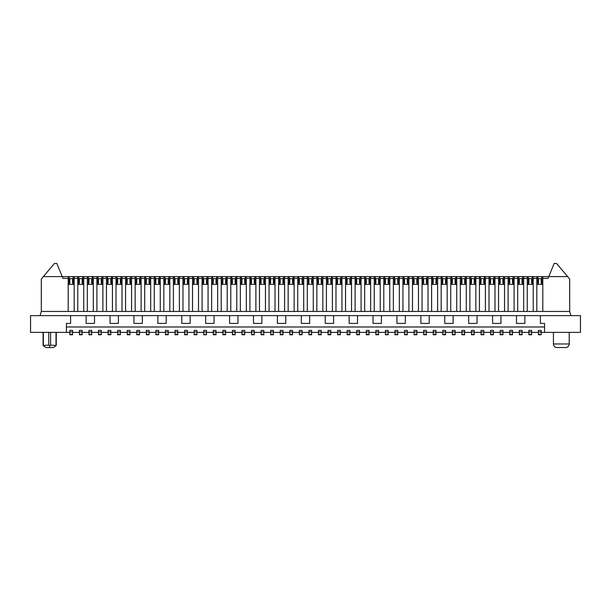 <?xml version="1.0" encoding="UTF-8"?>
<svg xmlns="http://www.w3.org/2000/svg" width="611" height="611" viewBox="0 0 611 611"><rect width="100%" height="100%" fill="white"/><g stroke="black" fill="none" stroke-linecap="round" stroke-linejoin="round"><path stroke-width="0.92" d="M49.674 347.552L49.674 345.605L50.606 345.162L56.273 345.421L53.539 347.552L45.817 347.552L43.083 345.421L43.083 332.369M49.674 345.605L48.743 345.162L43.083 345.421M43.335 276.6L54.455 263.448L56.846 263.448L62.23 276.6L68.203 276.6L68.203 278.395L62.964 278.395L62.23 276.6L43.335 276.6L41.311 278.99L41.311 311.45L68.203 311.45L68.203 278.395M122.001 284.367L120.39 283.176L120.39 278.639L117.64 278.639L117.64 283.176L116.021 284.367M112.439 284.367L110.82 283.176L110.82 278.639L108.071 278.639L108.071 283.176L106.459 284.367M102.877 284.367L101.258 283.176L101.258 278.639L98.508 278.639L98.508 283.176L96.897 284.367M93.307 284.367L91.696 283.176L91.696 278.639L88.946 278.639L88.946 283.176L87.335 284.367M83.745 284.367L82.134 283.176L82.134 278.639L79.384 278.639L79.384 283.176L77.773 284.367M74.183 284.367L72.572 283.176L72.572 278.639L69.822 278.639L69.822 283.176L68.203 284.367M68.203 311.45L74.183 311.45L74.183 278.395L77.773 278.395L77.773 276.6L74.183 276.6L74.183 278.395M74.183 311.45L77.773 311.45L77.773 278.395M77.773 311.45L83.745 311.45L83.745 278.395L87.335 278.395L87.335 276.6L83.745 276.6L83.745 278.395M83.745 311.45L87.335 311.45L87.335 278.395M87.335 311.45L93.307 311.45L93.307 278.395L96.897 278.395L96.897 276.6L93.307 276.6L93.307 278.395M93.307 311.45L96.897 311.45L96.897 278.395M96.897 311.45L102.877 311.45L102.877 278.395L106.459 278.395L106.459 276.6L102.877 276.6L102.877 278.395M102.877 311.45L106.459 311.45L106.459 278.395M106.459 311.45L112.439 311.45L112.439 278.395L116.021 278.395L116.021 276.6L112.439 276.6L112.439 278.395M112.439 311.45L116.021 311.45L116.021 278.395M120.39 330.414L117.64 330.414L117.64 332.01L120.39 332.01L120.39 330.414M120.39 332.01L120.39 334.759L117.64 334.759L117.64 332.01M131.564 284.367L129.952 283.176L129.952 278.639L127.203 278.639L127.203 283.176L126.003 284.367L126.607 283.771L126.607 276.6L120.986 276.6L120.986 283.771L121.581 284.367L116.441 284.367L117.037 283.771L117.037 276.6L116.021 276.6M110.82 330.414L108.071 330.414L108.071 332.01L110.82 332.01L110.82 330.414M110.82 332.01L110.82 334.759L108.071 334.759L108.071 332.01M112.439 276.6L111.423 276.6L111.423 283.771L112.019 284.367L106.879 284.367L107.475 283.771L107.475 276.6L106.459 276.6M101.258 330.414L98.508 330.414L98.508 332.01L101.258 332.01L101.258 330.414M101.258 332.01L101.258 334.759L98.508 334.759L98.508 332.01M102.877 276.6L101.861 276.6L101.861 283.771L102.457 284.367L97.317 284.367L97.913 283.771L97.913 276.6L96.897 276.6M91.696 330.414L88.946 330.414L88.946 332.01L91.696 332.01L91.696 330.414M91.696 332.01L91.696 334.759L88.946 334.759L88.946 332.01M93.307 276.6L92.292 276.6L92.292 283.771L92.895 284.367L87.755 284.367L88.351 283.771L88.351 276.6L87.335 276.6M82.134 330.414L79.384 330.414L79.384 332.01L82.134 332.01L82.134 330.414M82.134 332.01L82.134 334.759L79.384 334.759L79.384 332.01M83.745 276.6L82.729 276.6L82.729 283.771L83.325 284.367L78.185 284.367L78.788 283.771L78.788 276.6L77.773 276.6M72.572 330.414L69.822 330.414L69.822 332.01L72.572 332.01L72.572 330.414M72.572 332.01L72.572 334.759L69.822 334.759L69.822 332.01M74.183 276.6L73.167 276.6L73.167 283.771L73.763 284.367L68.623 284.367L69.219 283.771L69.219 276.6L68.203 276.6M66.416 323.402L70.593 323.402L70.593 315.635L30.55 315.635L30.55 332.369L66.416 332.369L66.416 323.402M86.136 323.402L94.506 323.402L94.506 315.635L86.136 315.635L86.136 323.402M110.049 323.402L118.412 323.402L118.412 315.635L110.049 315.635L110.049 323.402M116.021 311.45L122.001 311.45L122.001 278.395L125.583 278.395L125.583 311.45L569.689 311.45L570.888 315.635M122.001 311.45L125.583 311.45M125.583 276.6L125.583 278.395M122.001 276.6L122.001 278.395M118.412 315.635L580.45 315.635L580.45 332.369L541.178 332.369M538.428 332.369L531.616 332.369M528.866 332.369L522.054 332.369M519.304 332.369L512.492 332.369M509.742 332.369L502.929 332.369M500.18 332.369L493.36 332.369M490.61 332.369L483.797 332.369M481.048 332.369L474.235 332.369M471.486 332.369L464.673 332.369M461.924 332.369L455.111 332.369M452.361 332.369L445.549 332.369M442.799 332.369L435.979 332.369M433.23 332.369L426.417 332.369M423.667 332.369L416.855 332.369M414.105 332.369L407.293 332.369M404.543 332.369L397.73 332.369M394.981 332.369L388.161 332.369M385.411 332.369L378.599 332.369M375.849 332.369L369.036 332.369M366.287 332.369L359.474 332.369M356.725 332.369L349.912 332.369M347.163 332.369L340.35 332.369M337.6 332.369L330.78 332.369M328.031 332.369L321.218 332.369M318.468 332.369L311.656 332.369M308.906 332.369L302.094 332.369M299.344 332.369L292.532 332.369M289.782 332.369L282.969 332.369M280.22 332.369L273.4 332.369M270.65 332.369L263.837 332.369M261.088 332.369L254.275 332.369M251.526 332.369L244.713 332.369M241.964 332.369L235.151 332.369M232.401 332.369L225.589 332.369M222.839 332.369L216.019 332.369M213.27 332.369L206.457 332.369M203.707 332.369L196.895 332.369M194.145 332.369L187.333 332.369M184.583 332.369L177.77 332.369M175.021 332.369L168.201 332.369M165.451 332.369L158.639 332.369M155.889 332.369L149.076 332.369M146.327 332.369L139.514 332.369M136.765 332.369L129.952 332.369M127.203 332.369L120.39 332.369M117.64 332.369L110.82 332.369M108.071 332.369L101.258 332.369M98.508 332.369L91.696 332.369M88.946 332.369L82.134 332.369M79.384 332.369L72.572 332.369M69.822 332.369L66.416 332.369M544.584 326.984L66.416 326.984M41.311 311.45L40.112 315.635M110.049 315.635L94.506 315.635M86.136 315.635L70.593 315.635M131.564 311.45L131.564 276.6L130.548 276.6L130.548 283.771L131.144 284.367L125.583 284.367M492.588 315.635L492.588 323.402L500.951 323.402L500.951 315.635M540.407 315.635L540.407 323.402L544.584 323.402L544.584 332.369M516.494 315.635L516.494 323.402L524.864 323.402L524.864 315.635M542.797 284.367L541.178 283.176L541.178 278.639L538.428 278.639L538.428 283.176L537.237 284.367L537.833 283.771L537.833 276.6L536.817 276.6L536.817 278.395L533.227 278.395L533.227 276.6L532.212 276.6L532.212 283.771L532.815 284.367L531.616 283.176L531.616 278.639L528.866 278.639L528.866 283.176L527.675 284.367L528.271 283.771L528.271 276.6L527.255 276.6L527.255 278.395L523.665 278.395L523.665 276.6L522.649 276.6L522.649 283.771L523.245 284.367L522.054 283.176L522.054 278.639L519.304 278.639L519.304 283.176L518.105 284.367L518.708 283.771L518.708 276.6L517.693 276.6L517.693 278.395L514.103 278.395L514.103 276.6L513.087 276.6L513.087 283.771L513.683 284.367L512.492 283.176L512.492 278.639L509.742 278.639L509.742 283.176L508.543 284.367L509.139 283.771L509.139 276.6L508.123 276.6L508.123 278.395L504.541 278.395L504.541 276.6L503.525 276.6L503.525 283.771L504.121 284.367L502.929 283.176L502.929 278.639L500.18 278.639L500.18 283.176L498.981 284.367L499.577 283.771L499.577 276.6L498.561 276.6L498.561 278.395L494.979 278.395L494.979 276.6L493.963 276.6L493.963 283.771L494.559 284.367L493.36 283.176L493.36 278.639L490.61 278.639L490.61 283.176L488.999 284.367M542.797 276.6L542.797 278.395L548.036 278.395L548.77 276.6L541.781 276.6L541.781 283.771L542.377 284.367L536.817 284.367M541.178 332.01L541.178 334.759L538.428 334.759L538.428 330.414L541.178 330.414L541.178 332.01L538.428 332.01M494.979 284.367L489.419 284.367L490.014 283.771L490.014 276.6L484.393 276.6L484.393 283.771L484.997 284.367L483.797 283.176L483.797 278.639L481.048 278.639L481.048 283.176L479.436 284.367M494.979 276.6L498.561 276.6M504.541 276.6L508.123 276.6M514.103 276.6L517.693 276.6M523.665 276.6L527.255 276.6M533.227 276.6L536.817 276.6M485.417 276.6L485.417 278.395L488.999 278.395L488.999 276.6M542.797 311.45L542.797 278.395M567.665 276.6L548.77 276.6L554.154 263.448L556.545 263.448L569.689 278.99L569.689 311.45M485.417 311.45L485.417 278.395M488.999 311.45L488.999 278.395M494.979 311.45L494.979 278.395M498.561 311.45L498.561 278.395M504.541 311.45L504.541 278.395M508.123 311.45L508.123 278.395M514.103 311.45L514.103 278.395M517.693 311.45L517.693 278.395M523.665 311.45L523.665 278.395M527.255 311.45L527.255 278.395M533.227 311.45L533.227 278.395M536.817 311.45L536.817 278.395M485.417 284.367L479.856 284.367L480.452 283.771L480.452 276.6L479.436 276.6L479.436 278.395L475.847 278.395L475.847 311.45M493.36 332.01L493.36 334.759L490.61 334.759L490.61 330.414L493.36 330.414L493.36 332.01L490.61 332.01M502.929 332.01L502.929 334.759L500.18 334.759L500.18 330.414L502.929 330.414L502.929 332.01L500.18 332.01M504.541 284.367L498.561 284.367M512.492 332.01L512.492 334.759L509.742 334.759L509.742 330.414L512.492 330.414L512.492 332.01L509.742 332.01M514.103 284.367L508.123 284.367M522.054 332.01L522.054 334.759L519.304 334.759L519.304 330.414L522.054 330.414L522.054 332.01L519.304 332.01M523.665 284.367L517.693 284.367M531.616 332.01L531.616 334.759L528.866 334.759L528.866 330.414L531.616 330.414L531.616 332.01L528.866 332.01M533.227 284.367L527.255 284.367M569.215 332.369L569.215 343.962L553.436 343.962L553.436 332.369M565.626 347.552L557.018 347.552L565.626 347.552A3.59 3.59 0 0 0 569.215 343.962M557.018 347.552A3.59 3.59 0 0 1 553.436 343.962M246.325 284.367L244.713 283.176L244.713 278.639L241.964 278.639L241.964 283.176L240.352 284.367M255.887 284.367L254.275 283.176L254.275 278.639L251.526 278.639L251.526 283.176L250.334 284.367L250.93 283.771L250.93 276.6L245.309 276.6L245.309 283.771L245.905 284.367L240.765 284.367L241.368 283.771L241.368 276.6L240.352 276.6L240.352 278.395L236.763 278.395L236.763 311.45M141.126 284.367L140.11 283.771L140.11 276.6L144.715 276.6L144.715 278.395L141.126 278.395L141.126 311.45M135.153 284.367L140.706 284.367L139.514 283.176L139.514 278.639L136.765 278.639L136.765 283.176L135.566 284.367L136.169 283.771L136.169 276.6L135.153 276.6L135.153 278.395L131.564 278.395M139.514 332.01L139.514 334.759L136.765 334.759L136.765 330.414L139.514 330.414L139.514 332.01L136.765 332.01M150.688 284.367L149.672 283.771L149.672 276.6L154.278 276.6L154.278 278.395L150.688 278.395L150.688 311.45M144.715 284.367L150.275 284.367L149.076 283.176L149.076 278.639L146.327 278.639L146.327 283.176L145.135 284.367L145.731 283.771L145.731 276.6L144.715 276.6M149.076 332.01L149.076 334.759L146.327 334.759L146.327 330.414L149.076 330.414L149.076 332.01L146.327 332.01M160.258 284.367L159.242 283.771L159.242 276.6L163.84 276.6L163.84 278.395L160.258 278.395L160.258 311.45M154.278 284.367L159.838 284.367L158.639 283.176L158.639 278.639L155.889 278.639L155.889 283.176L154.698 284.367L155.293 283.771L155.293 276.6L154.278 276.6M158.639 332.01L158.639 334.759L155.889 334.759L155.889 330.414L158.639 330.414L158.639 332.01L155.889 332.01M169.82 284.367L168.804 283.771L168.804 276.6L173.402 276.6L173.402 278.395L169.82 278.395L169.82 311.45M163.84 284.367L169.4 284.367L168.201 283.176L168.201 278.639L165.451 278.639L165.451 283.176L164.26 284.367L164.855 283.771L164.855 276.6L163.84 276.6M168.201 332.01L168.201 334.759L165.451 334.759L165.451 330.414L168.201 330.414L168.201 332.01L165.451 332.01M179.382 284.367L178.366 283.771L178.366 276.6L182.972 276.6L182.972 278.395L179.382 278.395L179.382 311.45M173.402 284.367L178.962 284.367L177.77 283.176L177.77 278.639L175.021 278.639L175.021 283.176L173.822 284.367L174.418 283.771L174.418 276.6L173.402 276.6M177.77 332.01L177.77 334.759L175.021 334.759L175.021 330.414L177.77 330.414L177.77 332.01L175.021 332.01M188.944 284.367L187.928 283.771L187.928 276.6L192.534 276.6L192.534 278.395L188.944 278.395L188.944 311.45M182.972 284.367L188.524 284.367L187.333 283.176L187.333 278.639L184.583 278.639L184.583 283.176L183.384 284.367L183.987 283.771L183.987 276.6L182.972 276.6M187.333 332.01L187.333 334.759L184.583 334.759L184.583 330.414L187.333 330.414L187.333 332.01L184.583 332.01M198.506 284.367L197.49 283.771L197.49 276.6L202.096 276.6L202.096 278.395L198.506 278.395L198.506 311.45M192.534 284.367L198.094 284.367L196.895 283.176L196.895 278.639L194.145 278.639L194.145 283.176L192.946 284.367L193.55 283.771L193.55 276.6L192.534 276.6M196.895 332.01L196.895 334.759L194.145 334.759L194.145 330.414L196.895 330.414L196.895 332.01L194.145 332.01M208.068 284.367L207.053 283.771L207.053 276.6L211.658 276.6L211.658 278.395L208.068 278.395L208.068 311.45M202.096 284.367L207.656 284.367L206.457 283.176L206.457 278.639L203.707 278.639L203.707 283.176L202.516 284.367L203.112 283.771L203.112 276.6L202.096 276.6M206.457 332.01L206.457 334.759L203.707 334.759L203.707 330.414L206.457 330.414L206.457 332.01L203.707 332.01M217.638 284.367L216.622 283.771L216.622 276.6L221.22 276.6L221.22 278.395L217.638 278.395L217.638 311.45M211.658 284.367L217.218 284.367L216.019 283.176L216.019 278.639L213.27 278.639L213.27 283.176L212.078 284.367L212.674 283.771L212.674 276.6L211.658 276.6M216.019 332.01L216.019 334.759L213.27 334.759L213.27 330.414L216.019 330.414L216.019 332.01L213.27 332.01M227.2 284.367L226.185 283.771L226.185 276.6L230.782 276.6L230.782 278.395L227.2 278.395L227.2 311.45M221.22 284.367L226.78 284.367L225.589 283.176L225.589 278.639L222.839 278.639L222.839 283.176L221.64 284.367L222.236 283.771L222.236 276.6L221.22 276.6M225.589 332.01L225.589 334.759L222.839 334.759L222.839 330.414L225.589 330.414L225.589 332.01L222.839 332.01M236.763 284.367L235.747 283.771L235.747 276.6L240.352 276.6M230.782 284.367L236.342 284.367L235.151 283.176L235.151 278.639L232.401 278.639L232.401 283.176L231.202 284.367L231.798 283.771L231.798 276.6L230.782 276.6M235.151 332.01L235.151 334.759L232.401 334.759L232.401 330.414L235.151 330.414L235.151 332.01L232.401 332.01M244.713 332.01L244.713 334.759L241.964 334.759L241.964 330.414L244.713 330.414L244.713 332.01L241.964 332.01M129.952 332.01L129.952 334.759L127.203 334.759L127.203 330.414L129.952 330.414L129.952 332.01L127.203 332.01M133.954 315.635L133.954 323.402L142.325 323.402L142.325 315.635M157.867 315.635L157.867 323.402L166.23 323.402L166.23 315.635M181.773 315.635L181.773 323.402L190.143 323.402L190.143 315.635M205.678 315.635L205.678 323.402L214.049 323.402L214.049 315.635M229.591 315.635L229.591 323.402L237.962 323.402L237.962 315.635M240.352 311.45L240.352 278.395M230.782 311.45L230.782 278.395M221.22 311.45L221.22 278.395M211.658 311.45L211.658 278.395M202.096 311.45L202.096 278.395M192.534 311.45L192.534 278.395M182.972 311.45L182.972 278.395M173.402 311.45L173.402 278.395M163.84 311.45L163.84 278.395M154.278 311.45L154.278 278.395M144.715 311.45L144.715 278.395M135.153 311.45L135.153 278.395M131.564 276.6L135.153 276.6M236.763 276.6L236.763 278.395M227.2 276.6L227.2 278.395M217.638 276.6L217.638 278.395M208.068 276.6L208.068 278.395M198.506 276.6L198.506 278.395M188.944 276.6L188.944 278.395M179.382 276.6L179.382 278.395M169.82 276.6L169.82 278.395M160.258 276.6L160.258 278.395M150.688 276.6L150.688 278.395M141.126 276.6L141.126 278.395M389.78 284.367L388.161 283.176L388.161 278.639L385.411 278.639L385.411 283.176L383.8 284.367M275.019 284.367L273.4 283.176L273.4 278.639L270.65 278.639L270.65 283.176L269.039 284.367M399.342 284.367L397.73 283.176L397.73 278.639L394.981 278.639L394.981 283.176L393.782 284.367L394.378 283.771L394.378 276.6L388.764 276.6L388.764 283.771L389.36 284.367L384.22 284.367L384.815 283.771L384.815 276.6L383.8 276.6L383.8 278.395L380.218 278.395L380.218 311.45M275.019 311.45L275.019 276.6L274.003 276.6L274.003 283.771L274.599 284.367L269.459 284.367L270.054 283.771L270.054 276.6L264.433 276.6L264.433 283.771L265.037 284.367L263.837 283.176L263.837 278.639L261.088 278.639L261.088 283.176L259.896 284.367L260.492 283.771L260.492 276.6L259.476 276.6L259.476 278.395L255.887 278.395L255.887 311.45M284.581 284.367L283.565 283.771L283.565 276.6L288.163 276.6L288.163 278.395L284.581 278.395L284.581 311.45M278.601 284.367L284.161 284.367L282.969 283.176L282.969 278.639L280.22 278.639L280.22 283.176L279.021 284.367L279.617 283.771L279.617 276.6L278.601 276.6L278.601 278.395L275.019 278.395M282.969 332.01L282.969 334.759L280.22 334.759L280.22 330.414L282.969 330.414L282.969 332.01L280.22 332.01M294.143 284.367L293.127 283.771L293.127 276.6L297.733 276.6L297.733 278.395L294.143 278.395L294.143 311.45M288.163 284.367L293.723 284.367L292.532 283.176L292.532 278.639L289.782 278.639L289.782 283.176L288.583 284.367L289.179 283.771L289.179 276.6L288.163 276.6M292.532 332.01L292.532 334.759L289.782 334.759L289.782 330.414L292.532 330.414L292.532 332.01L289.782 332.01M303.705 284.367L302.689 283.771L302.689 276.6L307.295 276.6L307.295 278.395L303.705 278.395L303.705 311.45M297.733 284.367L303.285 284.367L302.094 283.176L302.094 278.639L299.344 278.639L299.344 283.176L298.145 284.367L298.748 283.771L298.748 276.6L297.733 276.6M302.094 332.01L302.094 334.759L299.344 334.759L299.344 330.414L302.094 330.414L302.094 332.01L299.344 332.01M313.267 284.367L312.252 283.771L312.252 276.6L316.857 276.6L316.857 278.395L313.267 278.395L313.267 311.45M307.295 284.367L312.855 284.367L311.656 283.176L311.656 278.639L308.906 278.639L308.906 283.176L307.715 284.367L308.311 283.771L308.311 276.6L307.295 276.6M311.656 332.01L311.656 334.759L308.906 334.759L308.906 330.414L311.656 330.414L311.656 332.01L308.906 332.01M322.837 284.367L321.821 283.771L321.821 276.6L326.419 276.6L326.419 278.395L322.837 278.395L322.837 311.45M316.857 284.367L322.417 284.367L321.218 283.176L321.218 278.639L318.468 278.639L318.468 283.176L317.277 284.367L317.873 283.771L317.873 276.6L316.857 276.6M321.218 332.01L321.218 334.759L318.468 334.759L318.468 330.414L321.218 330.414L321.218 332.01L318.468 332.01M332.399 284.367L331.383 283.771L331.383 276.6L335.981 276.6L335.981 278.395L332.399 278.395L332.399 311.45M326.419 284.367L331.979 284.367L330.78 283.176L330.78 278.639L328.031 278.639L328.031 283.176L326.839 284.367L327.435 283.771L327.435 276.6L326.419 276.6M330.78 332.01L330.78 334.759L328.031 334.759L328.031 330.414L330.78 330.414L330.78 332.01L328.031 332.01M341.961 284.367L340.946 283.771L340.946 276.6L345.543 276.6L345.543 278.395L341.961 278.395L341.961 311.45M335.981 284.367L341.541 284.367L340.35 283.176L340.35 278.639L337.6 278.639L337.6 283.176L336.401 284.367L336.997 283.771L336.997 276.6L335.981 276.6M340.35 332.01L340.35 334.759L337.6 334.759L337.6 330.414L340.35 330.414L340.35 332.01L337.6 332.01M351.524 284.367L350.508 283.771L350.508 276.6L355.113 276.6L355.113 278.395L351.524 278.395L351.524 311.45M345.543 284.367L351.104 284.367L349.912 283.176L349.912 278.639L347.163 278.639L347.163 283.176L345.963 284.367L346.567 283.771L346.567 276.6L345.543 276.6M349.912 332.01L349.912 334.759L347.163 334.759L347.163 330.414L349.912 330.414L349.912 332.01L347.163 332.01M361.086 284.367L360.07 283.771L360.07 276.6L364.675 276.6L364.675 278.395L361.086 278.395L361.086 311.45M355.113 284.367L360.666 284.367L359.474 283.176L359.474 278.639L356.725 278.639L356.725 283.176L355.526 284.367L356.129 283.771L356.129 276.6L355.113 276.6M359.474 332.01L359.474 334.759L356.725 334.759L356.725 330.414L359.474 330.414L359.474 332.01L356.725 332.01M370.648 284.367L369.632 283.771L369.632 276.6L374.238 276.6L374.238 278.395L370.648 278.395L370.648 311.45M364.675 284.367L370.235 284.367L369.036 283.176L369.036 278.639L366.287 278.639L366.287 283.176L365.095 284.367L365.691 283.771L365.691 276.6L364.675 276.6M369.036 332.01L369.036 334.759L366.287 334.759L366.287 330.414L369.036 330.414L369.036 332.01L366.287 332.01M380.218 284.367L379.202 283.771L379.202 276.6L383.8 276.6M374.238 284.367L379.798 284.367L378.599 283.176L378.599 278.639L375.849 278.639L375.849 283.176L374.658 284.367L375.253 283.771L375.253 276.6L374.238 276.6M378.599 332.01L378.599 334.759L375.849 334.759L375.849 330.414L378.599 330.414L378.599 332.01L375.849 332.01M388.161 332.01L388.161 334.759L385.411 334.759L385.411 330.414L388.161 330.414L388.161 332.01L385.411 332.01M273.4 332.01L273.4 334.759L270.65 334.759L270.65 330.414L273.4 330.414L273.4 332.01L270.65 332.01M277.409 315.635L277.409 323.402L285.772 323.402L285.772 315.635M301.315 315.635L301.315 323.402L309.685 323.402L309.685 315.635M325.228 315.635L325.228 323.402L333.591 323.402L333.591 315.635M349.133 315.635L349.133 323.402L357.504 323.402L357.504 315.635M373.038 315.635L373.038 323.402L381.409 323.402L381.409 315.635M383.8 311.45L383.8 278.395M374.238 311.45L374.238 278.395M364.675 311.45L364.675 278.395M355.113 311.45L355.113 278.395M345.543 311.45L345.543 278.395M335.981 311.45L335.981 278.395M326.419 311.45L326.419 278.395M316.857 311.45L316.857 278.395M307.295 311.45L307.295 278.395M297.733 311.45L297.733 278.395M288.163 311.45L288.163 278.395M278.601 311.45L278.601 278.395M275.019 276.6L278.601 276.6M380.218 276.6L380.218 278.395M370.648 276.6L370.648 278.395M361.086 276.6L361.086 278.395M351.524 276.6L351.524 278.395M341.961 276.6L341.961 278.395M332.399 276.6L332.399 278.395M322.837 276.6L322.837 278.395M313.267 276.6L313.267 278.395M303.705 276.6L303.705 278.395M294.143 276.6L294.143 278.395M284.581 276.6L284.581 278.395M393.362 284.367L398.922 284.367L398.326 283.771L398.326 276.6L402.932 276.6L402.932 278.395L399.342 278.395L399.342 311.45M397.73 332.01L397.73 334.759L394.981 334.759L394.981 330.414L397.73 330.414L397.73 332.01L394.981 332.01M408.904 284.367L407.888 283.771L407.888 276.6L412.494 276.6L412.494 278.395L408.904 278.395L408.904 311.45M402.932 284.367L408.484 284.367L407.293 283.176L407.293 278.639L404.543 278.639L404.543 283.176L403.344 284.367L403.947 283.771L403.947 276.6L402.932 276.6M407.293 332.01L407.293 334.759L404.543 334.759L404.543 330.414L407.293 330.414L407.293 332.01L404.543 332.01M418.466 284.367L417.45 283.771L417.45 276.6L422.056 276.6L422.056 278.395L418.466 278.395L418.466 311.45M412.494 284.367L418.054 284.367L416.855 283.176L416.855 278.639L414.105 278.639L414.105 283.176L412.906 284.367L413.51 283.771L413.51 276.6L412.494 276.6M416.855 332.01L416.855 334.759L414.105 334.759L414.105 330.414L416.855 330.414L416.855 332.01L414.105 332.01M428.028 284.367L427.013 283.771L427.013 276.6L431.618 276.6L431.618 278.395L428.028 278.395L428.028 311.45M422.056 284.367L427.616 284.367L426.417 283.176L426.417 278.639L423.667 278.639L423.667 283.176L422.476 284.367L423.072 283.771L423.072 276.6L422.056 276.6M426.417 332.01L426.417 334.759L423.667 334.759L423.667 330.414L426.417 330.414L426.417 332.01L423.667 332.01M437.598 284.367L436.582 283.771L436.582 276.6L441.18 276.6L441.18 278.395L437.598 278.395L437.598 311.45M431.618 284.367L437.178 284.367L435.979 283.176L435.979 278.639L433.23 278.639L433.23 283.176L432.038 284.367L432.634 283.771L432.634 276.6L431.618 276.6M435.979 332.01L435.979 334.759L433.23 334.759L433.23 330.414L435.979 330.414L435.979 332.01L433.23 332.01M447.16 284.367L446.145 283.771L446.145 276.6L450.742 276.6L450.742 278.395L447.16 278.395L447.16 311.45M441.18 284.367L446.74 284.367L445.549 283.176L445.549 278.639L442.799 278.639L442.799 283.176L441.6 284.367L442.196 283.771L442.196 276.6L441.18 276.6M445.549 332.01L445.549 334.759L442.799 334.759L442.799 330.414L445.549 330.414L445.549 332.01L442.799 332.01M456.723 284.367L455.707 283.771L455.707 276.6L460.312 276.6L460.312 278.395L456.723 278.395L456.723 311.45M450.742 284.367L456.302 284.367L455.111 283.176L455.111 278.639L452.361 278.639L452.361 283.176L451.162 284.367L451.758 283.771L451.758 276.6L450.742 276.6M455.111 332.01L455.111 334.759L452.361 334.759L452.361 330.414L455.111 330.414L455.111 332.01L452.361 332.01M466.285 284.367L465.269 283.771L465.269 276.6L469.874 276.6L469.874 278.395L466.285 278.395L466.285 311.45M460.312 284.367L465.865 284.367L464.673 283.176L464.673 278.639L461.924 278.639L461.924 283.176L460.725 284.367L461.328 283.771L461.328 276.6L460.312 276.6M464.673 332.01L464.673 334.759L461.924 334.759L461.924 330.414L464.673 330.414L464.673 332.01L461.924 332.01M475.847 284.367L474.831 283.771L474.831 276.6L479.436 276.6M469.874 284.367L475.434 284.367L474.235 283.176L474.235 278.639L471.486 278.639L471.486 283.176L470.294 284.367L470.89 283.771L470.89 276.6L469.874 276.6M474.235 332.01L474.235 334.759L471.486 334.759L471.486 330.414L474.235 330.414L474.235 332.01L471.486 332.01M483.797 332.01L483.797 334.759L481.048 334.759L481.048 330.414L483.797 330.414L483.797 332.01L481.048 332.01M396.951 315.635L396.951 323.402L405.322 323.402L405.322 315.635M420.857 315.635L420.857 323.402L429.228 323.402L429.228 315.635M444.77 315.635L444.77 323.402L453.133 323.402L453.133 315.635M468.675 315.635L468.675 323.402L477.046 323.402L477.046 315.635M479.436 311.45L479.436 278.395M469.874 311.45L469.874 278.395M460.312 311.45L460.312 278.395M450.742 311.45L450.742 278.395M441.18 311.45L441.18 278.395M431.618 311.45L431.618 278.395M422.056 311.45L422.056 278.395M412.494 311.45L412.494 278.395M402.932 311.45L402.932 278.395M389.78 311.45L389.78 278.395L393.362 278.395L393.362 311.45M475.847 276.6L475.847 278.395M466.285 276.6L466.285 278.395M456.723 276.6L456.723 278.395M447.16 276.6L447.16 278.395M437.598 276.6L437.598 278.395M428.028 276.6L428.028 278.395M418.466 276.6L418.466 278.395M408.904 276.6L408.904 278.395M399.342 276.6L399.342 278.395M393.362 276.6L393.362 278.395M389.78 276.6L389.78 278.395M249.914 284.367L255.474 284.367L254.871 283.771L254.871 276.6L259.476 276.6M254.275 332.01L254.275 334.759L251.526 334.759L251.526 330.414L254.275 330.414L254.275 332.01L251.526 332.01M263.837 332.01L263.837 334.759L261.088 334.759L261.088 330.414L263.837 330.414L263.837 332.01L261.088 332.01M253.496 315.635L253.496 323.402L261.867 323.402L261.867 315.635M265.457 311.45L265.457 278.395L269.039 278.395L269.039 311.45M259.476 311.45L259.476 278.395M246.325 311.45L246.325 278.395L249.914 278.395L249.914 311.45M269.039 276.6L269.039 278.395M265.457 276.6L265.457 278.395M255.887 276.6L255.887 278.395M249.914 276.6L249.914 278.395M246.325 276.6L246.325 278.395M265.457 284.367L259.476 284.367M48.743 345.162L48.743 332.369M43.35 345.162L43.35 332.369M56.006 345.162L56.006 332.369M50.606 345.162L50.606 332.369M120.39 334.301L117.64 334.301M117.037 280.487L117.64 280.487M120.39 280.487L120.986 280.487M110.82 334.301L108.071 334.301M107.475 280.487L108.071 280.487M110.82 280.487L111.423 280.487M101.258 334.301L98.508 334.301M97.913 280.487L98.508 280.487M101.258 280.487L101.861 280.487M91.696 334.301L88.946 334.301M88.351 280.487L88.946 280.487M91.696 280.487L92.292 280.487M82.134 334.301L79.384 334.301M78.788 280.487L79.384 280.487M82.134 280.487L82.729 280.487M72.572 334.301L69.822 334.301M69.219 280.487L69.822 280.487M72.572 280.487L73.167 280.487M541.178 334.301L538.428 334.301M490.014 280.487L490.61 280.487M493.36 280.487L493.963 280.487M499.577 280.487L500.18 280.487M502.929 280.487L503.525 280.487M509.139 280.487L509.742 280.487M512.492 280.487L513.087 280.487M518.708 280.487L519.304 280.487M522.054 280.487L522.649 280.487M528.271 280.487L528.866 280.487M531.616 280.487L532.212 280.487M537.833 280.487L538.428 280.487M541.178 280.487L541.781 280.487M493.36 334.301L490.61 334.301M502.929 334.301L500.18 334.301M512.492 334.301L509.742 334.301M522.054 334.301L519.304 334.301M531.616 334.301L528.866 334.301M129.952 334.301L127.203 334.301M244.713 334.301L241.964 334.301M136.169 280.487L136.765 280.487M139.514 280.487L140.11 280.487M139.514 334.301L136.765 334.301M145.731 280.487L146.327 280.487M149.076 280.487L149.672 280.487M149.076 334.301L146.327 334.301M155.293 280.487L155.889 280.487M158.639 280.487L159.242 280.487M158.639 334.301L155.889 334.301M164.855 280.487L165.451 280.487M168.201 280.487L168.804 280.487M168.201 334.301L165.451 334.301M174.418 280.487L175.021 280.487M177.77 280.487L178.366 280.487M177.77 334.301L175.021 334.301M183.987 280.487L184.583 280.487M187.333 280.487L187.928 280.487M187.333 334.301L184.583 334.301M193.55 280.487L194.145 280.487M196.895 280.487L197.49 280.487M196.895 334.301L194.145 334.301M203.112 280.487L203.707 280.487M206.457 280.487L207.053 280.487M206.457 334.301L203.707 334.301M212.674 280.487L213.27 280.487M216.019 280.487L216.622 280.487M216.019 334.301L213.27 334.301M222.236 280.487L222.839 280.487M225.589 280.487L226.185 280.487M225.589 334.301L222.839 334.301M231.798 280.487L232.401 280.487M235.151 280.487L235.747 280.487M235.151 334.301L232.401 334.301M241.368 280.487L241.964 280.487M244.713 280.487L245.309 280.487M126.607 280.487L127.203 280.487M129.952 280.487L130.548 280.487M273.4 334.301L270.65 334.301M388.161 334.301L385.411 334.301M279.617 280.487L280.22 280.487M282.969 280.487L283.565 280.487M282.969 334.301L280.22 334.301M289.179 280.487L289.782 280.487M292.532 280.487L293.127 280.487M292.532 334.301L289.782 334.301M298.748 280.487L299.344 280.487M302.094 280.487L302.689 280.487M302.094 334.301L299.344 334.301M308.311 280.487L308.906 280.487M311.656 280.487L312.252 280.487M311.656 334.301L308.906 334.301M317.873 280.487L318.468 280.487M321.218 280.487L321.821 280.487M321.218 334.301L318.468 334.301M327.435 280.487L328.031 280.487M330.78 280.487L331.383 280.487M330.78 334.301L328.031 334.301M336.997 280.487L337.6 280.487M340.35 280.487L340.946 280.487M340.35 334.301L337.6 334.301M346.567 280.487L347.163 280.487M349.912 280.487L350.508 280.487M349.912 334.301L347.163 334.301M356.129 280.487L356.725 280.487M359.474 280.487L360.07 280.487M359.474 334.301L356.725 334.301M365.691 280.487L366.287 280.487M369.036 280.487L369.632 280.487M369.036 334.301L366.287 334.301M375.253 280.487L375.849 280.487M378.599 280.487L379.202 280.487M378.599 334.301L375.849 334.301M384.815 280.487L385.411 280.487M388.161 280.487L388.764 280.487M270.054 280.487L270.65 280.487M273.4 280.487L274.003 280.487M483.797 334.301L481.048 334.301M394.378 280.487L394.981 280.487M397.73 280.487L398.326 280.487M397.73 334.301L394.981 334.301M403.947 280.487L404.543 280.487M407.293 280.487L407.888 280.487M407.293 334.301L404.543 334.301M413.51 280.487L414.105 280.487M416.855 280.487L417.45 280.487M416.855 334.301L414.105 334.301M423.072 280.487L423.667 280.487M426.417 280.487L427.013 280.487M426.417 334.301L423.667 334.301M432.634 280.487L433.23 280.487M435.979 280.487L436.582 280.487M435.979 334.301L433.23 334.301M442.196 280.487L442.799 280.487M445.549 280.487L446.145 280.487M445.549 334.301L442.799 334.301M451.758 280.487L452.361 280.487M455.111 280.487L455.707 280.487M455.111 334.301L452.361 334.301M461.328 280.487L461.924 280.487M464.673 280.487L465.269 280.487M464.673 334.301L461.924 334.301M470.89 280.487L471.486 280.487M474.235 280.487L474.831 280.487M474.235 334.301L471.486 334.301M480.452 280.487L481.048 280.487M483.797 280.487L484.393 280.487M250.93 280.487L251.526 280.487M254.275 280.487L254.871 280.487M254.275 334.301L251.526 334.301M260.492 280.487L261.088 280.487M263.837 280.487L264.433 280.487M263.837 334.301L261.088 334.301M56.273 345.421L56.273 332.369M117.037 276.6L120.986 276.6M107.475 276.6L111.423 276.6M97.913 276.6L101.861 276.6M88.351 276.6L92.292 276.6M78.788 276.6L82.729 276.6M69.219 276.6L73.167 276.6M490.014 276.6L493.963 276.6M499.577 276.6L503.525 276.6M509.139 276.6L513.087 276.6M518.708 276.6L522.649 276.6M528.271 276.6L532.212 276.6M537.833 276.6L541.781 276.6M136.169 276.6L140.11 276.6M145.731 276.6L149.672 276.6M155.293 276.6L159.242 276.6M164.855 276.6L168.804 276.6M174.418 276.6L178.366 276.6M183.987 276.6L187.928 276.6M193.55 276.6L197.49 276.6M203.112 276.6L207.053 276.6M212.674 276.6L216.622 276.6M222.236 276.6L226.185 276.6M231.798 276.6L235.747 276.6M241.368 276.6L245.309 276.6M126.607 276.6L130.548 276.6M279.617 276.6L283.565 276.6M289.179 276.6L293.127 276.6M298.748 276.6L302.689 276.6M308.311 276.6L312.252 276.6M317.873 276.6L321.821 276.6M327.435 276.6L331.383 276.6M336.997 276.6L340.946 276.6M346.567 276.6L350.508 276.6M356.129 276.6L360.07 276.6M365.691 276.6L369.632 276.6M375.253 276.6L379.202 276.6M384.815 276.6L388.764 276.6M270.054 276.6L274.003 276.6M394.378 276.6L398.326 276.6M403.947 276.6L407.888 276.6M413.51 276.6L417.45 276.6M423.072 276.6L427.013 276.6M432.634 276.6L436.582 276.6M442.196 276.6L446.145 276.6M451.758 276.6L455.707 276.6M461.328 276.6L465.269 276.6M470.89 276.6L474.831 276.6M480.452 276.6L484.393 276.6M250.93 276.6L254.871 276.6M260.492 276.6L264.433 276.6"/></g></svg>
